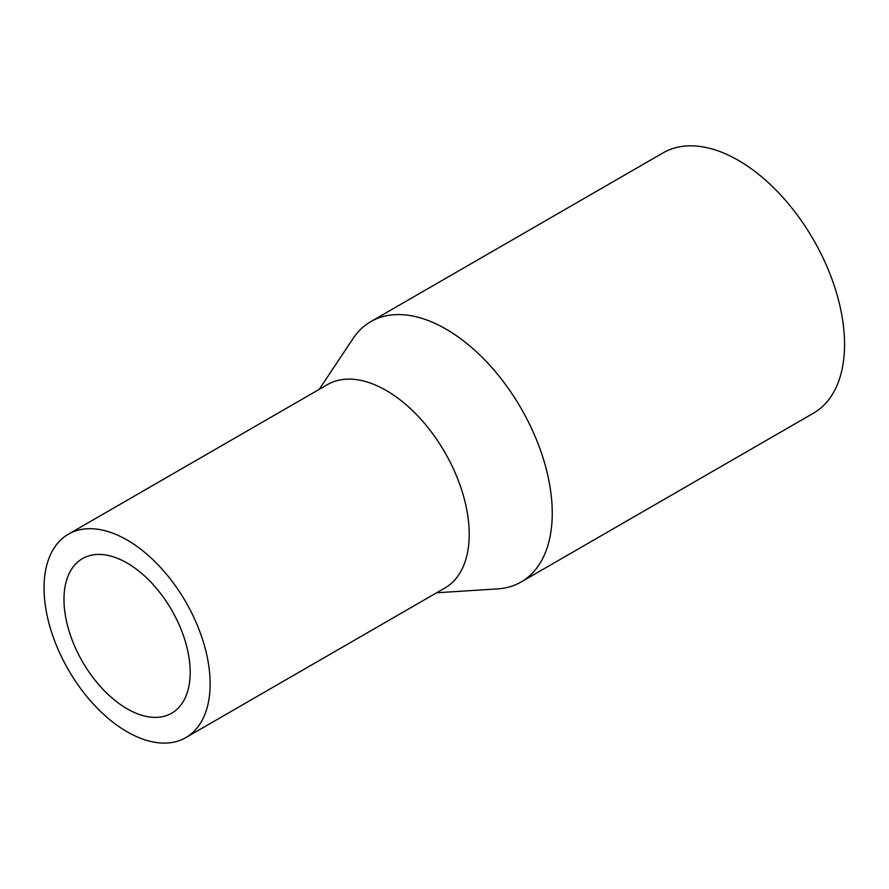<?xml version="1.0" encoding="UTF-8"?>
<svg xmlns="http://www.w3.org/2000/svg" width="889" height="889" viewBox="0 0 889 889"><rect width="100%" height="100%" fill="white"/><g stroke="black" fill="none" stroke-linecap="round" stroke-linejoin="round"><path stroke-width="1.33" d="M319.218 389.371L353.033 338.576A150.319 86.789 60 0 1 370.802 321.618A150.319 86.789 60 0 1 486.639 361.89A150.319 86.789 60 0 1 552.247 513.164A150.319 86.789 60 0 1 521.121 581.984A150.319 86.789 60 0 1 497.551 588.896L436.655 592.774M521.121 581.984L813.413 413.218A150.319 86.789 -120 0 0 813.424 239.652A150.319 86.789 -120 0 0 663.105 152.864L370.802 321.618M68.375 534.2L327.452 384.615A117.437 67.797 60 0 1 417.952 416.074A117.437 67.797 60 0 1 469.214 534.256A117.437 67.797 60 0 1 444.889 588.018L185.812 737.603A117.437 67.797 60 0 1 127.094 731.78A117.437 67.797 60 0 1 50.373 628.301A117.437 67.797 60 0 1 68.375 534.2A117.437 67.797 60 0 1 185.812 601.997A117.437 67.797 60 0 1 185.812 737.603M127.094 708.777A89.256 51.529 60 0 1 68.786 630.123A89.256 51.529 60 0 1 82.466 558.603A89.256 51.529 60 0 1 171.71 610.132A89.256 51.529 60 0 1 171.71 713.189A89.256 51.529 60 0 1 127.094 708.777"/></g></svg>
